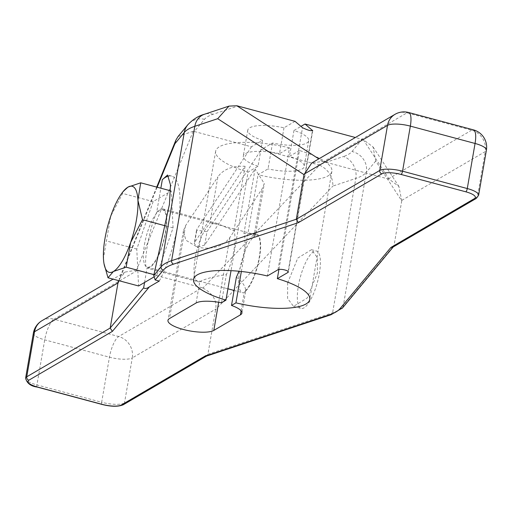 <?xml version="1.0" encoding="UTF-8"?>
<svg xmlns="http://www.w3.org/2000/svg" width="512" height="512" viewBox="0 0 512 512"><rect width="100%" height="100%" fill="white"/><g stroke="black" fill="none" stroke-linecap="round" stroke-linejoin="round"><path stroke-width="0.38" stroke-dasharray="2.56 1.92" d="M25.6 378.182A17.914 4.96 -170.2 0 0 36.941 384.922L101.658 402.266L109.446 357.184A17.914 5.376 105 0 1 118.694 336.531L202.118 287.763L202.995 288.038L319.642 165.146L261.453 149.485L272.506 143.021A30.925 8.563 -170.2 0 0 308.717 140.672A30.925 8.563 -170.2 0 0 293.971 130.477L300.966 126.387M272.506 143.021L268.032 168.915L258.067 174.739A58.976 16.333 -170.2 0 0 331.885 171.341A58.976 16.333 -170.2 0 0 299.469 150.534L278.931 269.459M299.469 150.534L289.498 156.365A30.925 8.563 9.8 0 1 304.243 166.566A30.925 8.563 9.8 0 1 268.032 168.915M293.971 130.477L289.498 156.365M236.378 277.158C242.592 281.901 245.69 286.547 245.69 291.098A30.643 9.197 -75 0 0 259.232 259.059A30.643 9.197 -75 0 0 256.678 234.029A30.643 9.197 -75 0 0 255.558 233.952L243.936 233.395A30.643 9.197 105 0 1 238.912 271.232M243.936 233.395L255.072 168.954L204.704 245.024L207.002 231.725L261.453 149.485M241.357 271.482L258.067 174.739M363.277 139.635L389.165 179.213L398.925 186.477L401.741 200.838L375.706 161.037L373.069 146.957L363.277 139.635L355.366 137.504M295.034 121.338L283.981 127.795A30.925 8.563 -170.2 0 0 247.77 130.144A30.925 8.563 -170.2 0 0 262.515 140.346L251.462 146.81L194.342 131.501L204.493 119.29A76.371 21.146 9.8 0 1 213.043 114.291L237.92 106.029M319.642 165.146C328.371 169.542 332.8 176.506 332.922 186.048L355.808 178.445A17.914 15.29 -108.4 0 0 343.443 156.525L318.573 164.794M202.118 287.763L137.395 270.419L53.971 319.187L118.694 336.531A17.914 16.352 59.7 0 1 132.269 357.914L215.712 309.139L215.61 309.645L332.922 186.048M251.462 146.81L197.011 229.043L196.538 230.208L207.002 231.725M178.067 136.493L193.197 131.258L194.342 131.501M193.197 131.258L136.474 270.214L137.395 270.419M202.995 288.038C212.87 293.626 217.114 300.659 215.712 309.139M206.33 356.154L207.91 354.234L215.61 309.645M33.389 333.101A17.914 4.96 -170.2 0 0 44.723 339.84L109.446 357.184A17.914 4.96 -170.2 0 0 132.269 357.914L124.48 403.002L207.91 354.234L332.602 312.806A94.285 26.112 -170.2 0 0 343.155 306.637L366.368 172.275A94.285 26.112 9.8 0 1 355.808 178.445L332.602 312.806A2.829 2.413 71.6 0 1 331.078 314.707M41.997 320.678A17.914 16.352 -120.3 0 1 53.971 319.187A17.914 5.376 105 0 0 44.723 339.84L36.941 384.922A2.829 0.851 105 0 0 36.992 386.886M136.474 270.214L125.254 272.019L119.085 279.258L118.592 280.614M144.57 282.458L147.021 268.09L197.984 281.747A30.643 9.197 105 0 1 195.117 258.464A30.643 9.197 105 0 1 209.734 223.981L217.875 176.851C223.347 169.248 232.416 165.722 245.082 166.278L194.714 242.342L194.234 243.507L197.382 247.194C212.006 249.926 222.822 246.714 229.85 237.562L262.182 188.723L264.294 183.565L255.072 168.954M156.659 212.448A30.643 9.197 105 0 1 162.854 208.883A30.643 9.197 105 0 1 165.722 232.166A30.643 9.197 105 0 1 147.046 268.096C144.998 266.963 145.107 259.482 147.373 245.67C149.939 231.488 153.037 220.416 156.659 212.448L160.851 188.205M153.485 277.248L156.698 275.366L173.056 227.885L171.27 191.002L153.139 201.6L136.787 249.082L138.566 285.965M144.448 244.602A29.702 8.915 105 0 1 162.605 209.792A29.702 8.915 105 0 1 165.389 232.365A29.702 8.915 105 0 1 147.232 267.168A29.702 8.915 105 0 1 144.448 244.602M196.09 303.002L199.77 281.677A30.643 9.197 105 0 1 197.984 281.747M199.77 281.677C204.653 279.021 213.523 276.627 226.387 274.483A30.643 9.197 105 0 0 233.875 250.432A30.643 9.197 105 0 0 233.946 230.72L216.909 223.366L209.734 223.981M162.605 209.792L256.435 234.938A29.702 8.915 105 0 0 255.405 234.861L255.558 233.952L255.091 233.6L256.678 234.029M256.435 234.938A29.702 8.915 105 0 1 259.213 257.504A29.702 8.915 105 0 1 245.85 290.189L245.69 291.098M241.101 310.778L244.23 292.646A29.702 8.915 105 0 1 242.534 292.71A29.702 8.915 105 0 1 239.75 270.144A29.702 8.915 105 0 1 253.888 236.755L262.182 188.723M253.888 236.755L255.405 235.021L264.294 183.565M298.394 285.856A29.702 8.915 105 0 1 316.55 251.046A29.702 8.915 105 0 1 319.334 273.613A29.702 8.915 105 0 1 301.178 308.422A29.702 8.915 105 0 1 298.394 285.856M287.635 282.976L297.786 258.067L311.475 249.69L317.421 257.632L317.376 273.094L307.226 298.003L293.542 306.381L287.597 298.432L287.635 282.976M221.504 302.771L226.387 274.483M233.946 230.72L245.082 166.278M244.23 292.646L245.85 290.189L241.933 313.03M204.704 245.024L197.382 247.194L185.888 240.192L183.418 230.848L185.542 225.69L217.875 176.851M283.981 127.795L279.507 153.69L289.478 147.859L267.354 275.974M262.515 140.346L258.042 166.234L248.077 172.064L231.046 270.656M389.165 179.213L322.643 161.382L311.731 163.008M401.811 200.352L485.254 151.578A17.914 16.352 59.7 0 0 471.68 130.189L406.957 112.845L323.526 161.613M392.832 247.187L394.042 245.427L401.741 200.838M159.27 281.05A64.589 19.379 -75 0 0 179.059 215.776A64.589 19.379 -75 0 0 171.635 176.096A64.589 19.379 -75 0 0 168.794 176.019M156.698 275.366L154.061 274.656M104.032 263.789L103.443 258.349L110.733 216.166L124.403 190.042M171.27 191.002L170.477 190.784M173.056 227.885L166.157 226.035M153.139 201.6L122.573 193.408M136.787 249.082L106.221 240.89M408.659 112.506A17.914 5.376 -75 0 0 406.957 112.845A17.914 16.352 -120.3 0 0 394.982 114.342M342.598 307.846A2.829 2.682 39.7 0 0 343.155 306.637L394.042 245.427L477.466 196.659L485.254 151.578A17.914 4.96 -170.2 0 0 486.4 150.202M258.042 166.234A30.925 8.563 9.8 0 1 243.296 156.038A30.925 8.563 9.8 0 1 279.507 153.69M289.478 147.859A58.976 16.333 -170.2 0 0 215.654 151.264A58.976 16.333 -170.2 0 0 248.077 172.064M288.128 271.514L312.416 130.88M277.978 269.76L302.509 127.706M362.144 139.322L351.994 151.526A76.371 21.146 9.8 0 1 343.443 156.525M101.722 404.237A2.829 0.851 105 0 1 101.658 402.266A17.914 4.96 -170.2 0 0 124.48 403.002A2.829 2.579 59.7 0 1 123.302 404.742M157.165 187.219L118.989 280.723M185.542 225.69L169.504 318.541M194.714 242.342L197.011 229.043M322.643 161.382L318.784 158.886M388.25 178.957L471.68 130.189A17.914 5.376 -75 0 1 473.382 129.85M375.706 161.037L366.368 172.275A17.914 16.998 -140.3 0 0 351.994 151.526M476.288 198.406A2.829 2.579 59.7 0 0 477.466 196.659A17.914 4.96 -170.2 0 0 478.611 195.283M204.493 119.29A17.914 16.998 39.7 0 0 187.789 124.8M213.043 114.291A17.914 15.29 71.6 0 0 204.467 114.253M229.85 237.562L218.669 302.259M312.723 130.714L288.314 272.026M125.254 272.019L113.075 279.136M156.704 187.098L119.085 279.258M162.854 208.883L216.909 223.373M311.475 249.69L316.55 251.046M373.069 146.957L398.925 186.477M393.21 246.97L393.498 246.624M171.635 176.096L167.61 175.014M147.232 267.168L227.91 288.794M234.086 290.445L242.534 292.71M293.542 306.381L301.178 308.422M183.43 230.848L167.962 320.39M247.77 130.144L243.296 156.038M308.717 140.672L304.243 166.566M215.654 151.264L193.53 279.373M331.885 171.341L309.76 299.45M196.538 230.208L194.24 243.507"/><path stroke-width="0.77" d="M154.061 274.656L126.138 267.174L113.402 271.494L108 277.773L138.566 285.965L144.57 282.458L143.654 287.77C144.896 288.986 146.835 288.659 149.466 286.778L159.27 281.05L155.149 279.942L153.741 275.635L169.414 204.442L170.49 184.954L167.571 175.008L162.323 179.674L160.851 188.205M240.39 314.874A24.045 6.656 9.8 0 0 241.933 313.03A24.045 6.656 9.8 0 0 231.494 305.453L235.936 302.854A58.976 16.333 -170.2 0 0 309.76 299.45A58.976 16.333 -170.2 0 0 277.344 278.65L287.968 272.442A5.421 1.504 -170.2 0 0 288.314 272.026A5.421 1.504 -170.2 0 0 284.07 269.786A5.421 1.504 -170.2 0 0 277.978 269.76L267.354 275.974A58.976 16.333 -170.2 0 0 193.53 279.373A58.976 16.333 -170.2 0 0 225.946 300.173L221.504 302.771A24.045 6.656 9.8 0 0 196.09 303.002L169.504 318.541A24.045 6.656 9.8 0 0 167.962 320.39A24.045 6.656 9.8 0 0 186.79 330.31A24.045 6.656 9.8 0 0 213.811 330.419L240.39 314.874L241.101 310.778M300.966 126.387L305.024 124.013L312.723 130.714M312.416 130.88L312.506 130.387C311.104 131.136 307.776 130.246 302.509 127.706L295.034 121.338L236.832 105.754L228.992 106.106L217.702 118.701L194.822 126.304L171.61 260.666A94.285 26.112 -170.2 0 0 161.056 266.835L184.262 132.474A94.285 26.112 9.8 0 1 194.822 126.304A17.914 15.29 71.6 0 1 204.467 114.253L228.992 106.106M278.931 269.459L277.344 278.65M238.912 271.232A30.643 9.197 105 0 1 236.378 277.158L231.494 305.453M235.936 302.854L241.357 271.482M355.366 137.504L305.024 124.013M149.466 286.778L112.397 331.373L110.176 328.038L26.746 376.806L34.534 331.725A17.914 4.96 -170.2 0 0 33.389 333.101L25.6 378.182C26.899 383.264 30.771 386.227 37.203 387.072A2.829 0.851 105 0 1 36.992 386.886M118.592 280.614L117.971 282.95L34.534 331.725A17.914 16.352 -120.3 0 1 41.997 320.678L41.997 320.678A17.914 17.914 0 0 0 33.389 333.101M117.971 282.95L110.176 328.038L143.654 287.77M174.925 143.706L184.262 132.474A17.914 16.998 39.7 0 1 187.789 124.8L178.067 136.493L175.866 140.166L174.925 143.706L157.165 187.219M231.046 270.656L225.946 300.173M112.397 331.373L28.89 380.186A15.085 4.179 -170.2 0 0 37.472 387.021L102.195 404.365A15.085 4.179 -170.2 0 0 121.414 404.979L204.922 356.166L206.33 356.154M204.922 356.166L329.722 314.701A91.456 25.325 -170.2 0 0 339.962 308.717L390.893 247.456L392.832 247.187L476.288 198.406L478.611 195.283A17.914 4.96 -170.2 0 0 467.277 188.544L402.554 171.2A17.914 4.96 -170.2 0 0 379.731 170.47L296.307 219.238L304.006 174.65L217.702 118.701M390.893 247.456L474.4 198.637A15.085 4.179 -170.2 0 0 465.818 191.808L401.094 174.464A15.085 4.179 -170.2 0 0 381.875 173.843L298.368 222.662L296.307 219.238L171.61 260.666A2.829 2.413 -108.4 0 0 173.562 264.122A91.456 25.325 -170.2 0 0 163.322 270.112L155.149 279.942M144.57 282.458L153.485 277.248M168.794 176.019A64.589 19.379 -75 0 0 162.323 179.674M123.322 191.341L127.974 187.123A44.55 13.37 105 0 0 123.322 191.341A44.55 13.37 105 0 0 110.733 216.166A44.55 13.37 -75 0 0 103.443 258.349A44.55 13.37 105 0 0 103.981 263.507A44.55 13.37 105 0 0 113.402 271.494A44.55 13.37 105 0 0 130.65 242.451A44.55 13.37 -75 0 0 137.933 200.269L142.49 219.693L130.65 242.451L126.138 267.174M127.974 187.123L140.71 182.81L137.933 200.269A44.55 13.37 105 0 0 127.974 187.123M108 277.773L104.032 263.789M170.477 190.784L140.71 182.81M166.157 226.035L142.49 219.693M401.094 174.464A2.829 0.851 -75 0 0 402.554 171.2L410.342 126.118A17.914 4.96 -170.2 0 0 387.52 125.382A17.914 16.352 -120.3 0 1 394.982 114.342L311.731 163.008L304.006 174.65M478.611 195.283L486.4 150.202A17.914 4.96 -170.2 0 0 475.059 143.462L410.342 126.118A17.914 5.376 -75 0 0 408.659 112.506A17.914 17.914 0 0 0 394.982 114.342M298.368 222.662L173.562 264.122M287.968 272.442L288.128 271.514M28.89 380.186A2.829 2.579 -120.3 0 1 26.746 376.806A17.914 4.96 -170.2 0 0 25.6 378.182M118.989 280.723L117.875 283.456M163.322 270.112A2.829 2.682 -140.3 0 1 161.056 266.835L153.741 275.635M318.784 158.886L236.832 105.754M329.722 314.701A2.829 2.413 71.6 0 0 331.078 314.707L342.598 307.846L393.21 246.97M339.962 308.717A2.829 2.682 39.7 0 0 342.598 307.846M474.4 198.637A2.829 2.579 59.7 0 0 476.288 198.406M465.818 191.808A2.829 0.851 -75 0 0 467.277 188.544L475.059 143.462A17.914 5.376 -75 0 0 473.382 129.85L408.659 112.506M381.875 173.843A2.829 2.579 -120.3 0 1 379.731 170.47L387.52 125.382L304.077 174.157M37.472 387.021A2.829 0.851 105 0 1 37.203 387.072L101.926 404.416A2.829 0.851 105 0 1 101.722 404.237M102.195 404.365A2.829 0.851 105 0 1 101.926 404.416C111.098 406.752 118.227 406.861 123.302 404.742L206.554 356.077M121.414 404.979A2.829 2.579 59.7 0 0 123.302 404.742M218.669 302.259L213.811 330.419M113.075 279.136L41.997 320.678M175.866 140.166L156.704 187.098M206.31 356.16L331.078 314.707M103.981 263.507L104.096 264.147M187.789 124.8C192.864 119.411 198.419 115.898 204.467 114.253M486.4 150.202A17.914 17.914 0 0 0 473.382 129.85M227.91 288.794L234.086 290.445"/></g></svg>
